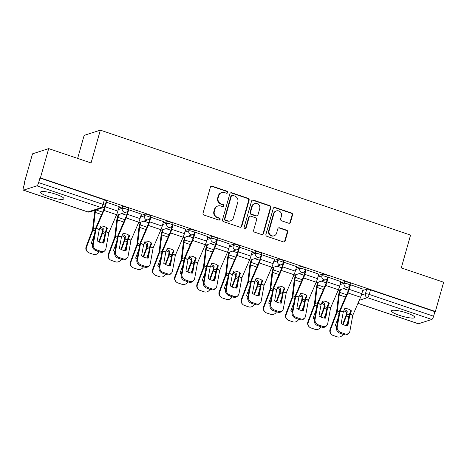 <?xml version="1.0" encoding="UTF-8"?>
<svg xmlns="http://www.w3.org/2000/svg" width="467" height="467" viewBox="0 0 467 467"><rect width="100%" height="100%" fill="white"/><g stroke="black" fill="none" stroke-linecap="round" stroke-linejoin="round"><path stroke-width="0.7" d="M227.721 192.538A1.068 1.01 72.1 0 0 227.032 191.201L212.205 186.181A1.524 1.448 72.1 0 0 210.401 187.156L203.046 213.139A1.524 1.448 72.1 0 0 204.032 215.053L218.86 220.068A1.068 1.01 72.1 0 0 220.126 219.391A1.068 1.01 72.1 0 0 219.432 218.048L217.517 217.4A4.886 4.629 72.1 0 1 214.353 211.271L214.966 209.105A4.886 4.629 72.1 0 1 220.739 205.994L222.66 206.648A1.068 1.01 72.1 0 0 223.921 205.965A1.068 1.01 72.1 0 0 223.232 204.622L221.311 203.974A4.886 4.629 72.1 0 1 218.153 197.845L218.766 195.679A4.886 4.629 72.1 0 1 224.539 192.573L226.46 193.221A1.068 1.01 72.1 0 0 227.721 192.538M226.828 193.274A1.068 1.01 72.1 0 0 226.559 191.353L211.732 186.333A1.524 1.448 72.1 0 0 211.096 186.275M219.227 220.12A1.068 1.01 72.1 0 0 218.959 218.2L217.044 217.552L217.517 217.4M223.028 206.694A1.068 1.01 72.1 0 0 222.759 204.78L220.838 204.126L221.311 203.974M55.912 194.26A12.124 2.224 -164.2 0 0 40.559 192.147A12.124 2.224 -164.2 0 0 48.55 196.636A12.124 2.224 -164.2 0 0 63.897 198.749A12.124 2.224 -164.2 0 0 55.912 194.26M406.798 312.966A12.124 2.224 -164.2 0 0 391.445 310.853A12.124 2.224 -164.2 0 0 399.431 315.342A12.124 2.224 -164.2 0 0 414.784 317.455A12.124 2.224 -164.2 0 0 406.798 312.966M288.659 223.203A1.524 1.448 72.1 0 0 290.462 222.228L292.529 214.937A1.524 1.448 72.1 0 0 291.536 213.022L275.075 207.453A1.524 1.448 72.1 0 0 273.265 208.422L265.916 234.405A1.524 1.448 72.1 0 0 266.902 236.325L283.37 241.894A1.524 1.448 72.1 0 0 285.174 240.919L287.666 232.117A1.524 1.448 72.1 0 0 286.68 230.202L279.628 227.814A1.524 1.448 72.1 0 0 277.824 228.789L276.592 233.156A4.08 3.87 72.1 0 1 270.165 234.738A4.08 3.87 72.1 0 1 269.126 230.628L273.966 213.524A4.08 3.87 72.1 0 1 280.387 211.942A4.08 3.87 72.1 0 1 281.432 216.052L280.626 218.9A1.524 1.448 72.1 0 0 281.613 220.815L288.659 223.203M36.87 185.843L23.513 190.145A3.111 0.811 -71.3 0 1 23.35 190.151A3.111 0.811 -71.3 0 1 23.403 187.512L24.693 182.953L24.22 183.105L32.503 153.836L48.691 148.617L91.059 162.948L100.341 130.153L410.563 235.105L401.281 267.9L443.65 282.231L435.367 311.501L40.407 177.886L39.94 178.038L38.65 182.597L103.055 204.383A3.111 0.572 15.8 0 1 105.098 205.533L106.388 200.973A3.111 0.572 15.8 0 0 104.345 199.823L103.055 204.383A3.111 0.811 -71.3 0 1 101.275 207.628L36.87 185.843A3.111 0.811 -71.3 0 0 38.65 182.597M48.691 148.617L40.407 177.886M249.127 200.255A1.524 1.448 72.1 0 0 248.14 198.341L231.673 192.772A1.524 1.448 72.1 0 0 229.869 193.741L222.514 219.723A1.524 1.448 72.1 0 0 223.5 221.638L239.968 227.213A1.524 1.448 72.1 0 0 241.772 226.238L249.127 200.255L248.654 200.407A1.524 1.448 72.1 0 0 247.668 198.493L231.2 192.924A1.524 1.448 72.1 0 0 230.564 192.859M253.371 200.109L269.838 205.684A1.524 1.448 72.1 0 1 270.825 207.599L263.476 233.582A1.524 1.448 72.1 0 1 261.672 234.551L254.62 232.169A1.524 1.448 72.1 0 1 253.634 230.254L256.617 219.718A1.524 1.448 72.1 0 0 255.63 217.797L250.954 216.215A1.524 1.448 72.1 0 0 249.15 217.19L246.045 228.159A1.068 1.01 72.1 0 1 244.364 228.573A1.068 1.01 72.1 0 1 244.095 227.499L251.567 201.084A1.524 1.448 72.1 0 1 253.371 200.109L252.898 200.261L269.366 205.836L269.838 205.684M362.736 290.486L366.706 289.207L365.416 293.766A3.111 0.572 15.8 0 1 369.204 294.42L433.604 316.212A3.111 0.811 108.7 0 1 431.829 319.457L418.473 323.759A3.111 0.811 108.7 0 1 418.309 323.765L357.932 303.34M24.22 183.105L24.611 183.233M77.633 158.406L84.148 135.372L100.341 130.153M435.367 311.501L434.894 311.652L433.604 316.212M119.149 206.607L106.488 202.234L105.991 202.392M141.326 214.108L128.664 209.736L128.168 209.899M163.508 221.609L150.841 217.237L150.345 217.4M185.685 229.116L173.023 224.744L172.527 224.901M207.868 236.617L195.2 232.245L194.704 232.408M230.044 244.118L217.383 239.752L216.886 239.91M252.221 251.625L239.559 247.253L239.063 247.411M274.403 259.127L261.742 254.754L261.246 254.918M296.58 266.634L283.918 262.261L283.422 262.419M318.763 274.135L306.095 269.763L305.599 269.92M340.939 281.636L328.278 277.264L327.781 277.427M363.116 289.143L350.454 284.771L349.958 284.928M340.56 282.979L344.523 281.7L344.068 283.317A3.111 0.572 15.8 0 1 347.466 283.854A3.111 0.572 15.8 0 1 349.906 285.127L350.361 283.51A3.111 0.572 -164.2 0 0 347.921 282.231A3.111 0.572 -164.2 0 0 344.523 281.7M318.377 275.477L322.347 274.199L321.886 275.816A3.111 0.572 15.8 0 1 325.289 276.347A3.111 0.572 15.8 0 1 327.723 277.626L328.184 276.009A3.111 0.572 -164.2 0 0 325.744 274.73A3.111 0.572 -164.2 0 0 322.347 274.199M296.201 267.976L300.164 266.698L299.709 268.315A3.111 0.572 15.8 0 1 303.106 268.846A3.111 0.572 15.8 0 1 305.546 270.124L306.002 268.502A3.111 0.572 -164.2 0 0 303.568 267.229A3.111 0.572 -164.2 0 0 300.164 266.698M274.024 260.469L277.988 259.191L277.532 260.808A3.111 0.572 15.8 0 1 280.93 261.339A3.111 0.572 15.8 0 1 283.364 262.617L283.825 261A3.111 0.572 -164.2 0 0 281.385 259.722A3.111 0.572 -164.2 0 0 277.988 259.191M251.841 252.968L255.811 251.69L255.35 253.307A3.111 0.572 15.8 0 1 258.747 253.838A3.111 0.572 15.8 0 1 261.187 255.116L261.643 253.499A3.111 0.572 -164.2 0 0 259.208 252.221A3.111 0.572 -164.2 0 0 255.811 251.69M229.665 245.467L233.628 244.188L233.173 245.805A3.111 0.572 15.8 0 1 236.571 246.337A3.111 0.572 15.8 0 1 239.005 247.615L239.466 245.992A3.111 0.572 -164.2 0 0 237.026 244.72A3.111 0.572 -164.2 0 0 233.628 244.188M207.482 237.96L211.452 236.681L210.991 238.298A3.111 0.572 15.8 0 1 214.394 238.83A3.111 0.572 15.8 0 1 216.828 240.108L217.283 238.491A3.111 0.572 -164.2 0 0 214.849 237.213A3.111 0.572 -164.2 0 0 211.452 236.681M185.306 230.459L189.269 229.18L188.814 230.797A3.111 0.572 15.8 0 1 192.211 231.328A3.111 0.572 15.8 0 1 194.651 232.607L195.107 230.99A3.111 0.572 -164.2 0 0 192.673 229.711A3.111 0.572 -164.2 0 0 189.269 229.18M163.129 222.957L167.093 221.679L166.637 223.296A3.111 0.572 15.8 0 1 170.035 223.827A3.111 0.572 15.8 0 1 172.469 225.1L172.93 223.483A3.111 0.572 -164.2 0 0 170.49 222.21A3.111 0.572 -164.2 0 0 167.093 221.679M140.946 215.45L144.916 214.172L144.455 215.789A3.111 0.572 15.8 0 1 147.852 216.32A3.111 0.572 15.8 0 1 150.292 217.599L150.748 215.982A3.111 0.572 -164.2 0 0 148.313 214.703A3.111 0.572 -164.2 0 0 144.916 214.172M118.77 207.949L122.733 206.671L122.278 208.288A3.111 0.572 15.8 0 1 125.676 208.819A3.111 0.572 15.8 0 1 128.11 210.097L128.571 208.48A3.111 0.572 -164.2 0 0 126.131 207.202A3.111 0.572 -164.2 0 0 122.733 206.671M104.386 207.757L103.511 207.465M434.894 311.652L370.494 289.861A3.111 0.572 -164.2 0 0 366.706 289.207M39.94 178.038L104.345 199.823M126.563 215.264L121.706 213.617M148.745 222.765L143.883 221.119M170.922 230.266L166.059 228.626M193.099 237.773L188.242 236.127M215.281 245.274L210.419 243.628M237.458 252.781L232.601 251.135M259.64 260.282L254.778 258.636M281.817 267.784L276.96 266.143M303.999 275.291L299.137 273.644M326.176 282.792L321.314 281.146M348.353 290.293L343.496 288.653M221.732 192.544L221.265 192.696A4.886 4.629 72.1 0 0 218.293 195.831L218.766 195.679M220.838 204.126A4.886 4.629 72.1 0 1 217.68 197.996L218.293 195.831M217.937 205.97L217.464 206.122A4.886 4.629 72.1 0 0 214.499 209.257L214.966 209.105M217.044 217.552A4.886 4.629 72.1 0 1 213.886 211.423L214.499 209.257M240.604 227.277A1.524 1.448 72.1 0 0 241.299 226.39L248.654 200.407M232.636 195.311A1.068 1.01 72.1 0 0 231.369 195.988L224.919 218.795A1.068 1.01 72.1 0 0 225.608 220.138L227.633 220.821A4.886 4.629 72.1 0 0 233.407 217.715L237.814 202.123A4.886 4.629 72.1 0 0 234.656 195.994L232.636 195.311M232.023 195.305L231.55 195.457A1.068 1.01 72.1 0 0 230.896 196.14L231.369 195.988M230.435 220.85L229.962 221.002A4.886 4.629 72.1 0 1 227.16 220.973L225.135 220.29A1.068 1.01 72.1 0 1 224.446 218.947L230.896 196.14M262.302 234.615A1.524 1.448 72.1 0 0 263.003 233.733L270.352 207.751A1.524 1.448 72.1 0 0 269.366 205.836M250.078 216.209L249.606 216.361A1.524 1.448 72.1 0 0 248.678 217.342L245.572 228.31L246.045 228.159M245.152 228.888A1.068 1.01 72.1 0 0 245.572 228.31M259.71 208.778A4.08 3.87 72.1 0 0 254.725 203.63A4.08 3.87 72.1 0 0 252.244 206.256L250.54 212.281A1.524 1.448 72.1 0 0 251.526 214.195L256.202 215.777A1.524 1.448 72.1 0 0 258.006 214.808L259.71 208.778M254.725 203.63L254.252 203.781A4.08 3.87 72.1 0 0 251.771 206.408L252.244 206.256M257.078 215.789L256.605 215.941A1.524 1.448 72.1 0 1 255.729 215.929L251.053 214.347A1.524 1.448 72.1 0 1 250.067 212.432L251.771 206.408M252.898 200.261A1.524 1.448 72.1 0 0 252.268 200.197M276.446 210.903L275.974 211.055A4.08 3.87 72.1 0 0 273.493 213.676L273.966 213.524M274.111 235.777L273.639 235.928A4.08 3.87 72.1 0 1 268.653 230.78L273.493 213.676M284.006 241.959A1.524 1.448 72.1 0 0 284.701 241.077L287.193 232.268A1.524 1.448 72.1 0 0 286.207 230.354L279.161 227.972A1.524 1.448 72.1 0 0 278.525 227.908M289.295 223.261A1.524 1.448 72.1 0 0 289.989 222.38L292.056 215.089A1.524 1.448 72.1 0 0 291.069 213.174L274.602 207.605A1.524 1.448 72.1 0 0 273.966 207.541M95.128 210.203A7.776 2.031 -71.3 0 0 94.462 213.477L92.571 229.618L86.126 246.722L86.535 247.142A4.664 4.466 135.6 0 0 89.168 252.916L93.289 254.311A4.664 4.466 135.6 0 0 99.062 251.731M95.741 210.004A5.75 1.5 -71.3 0 0 95.256 212.392L93.4 228.398A2.335 0.607 108.7 0 1 93.184 229.42A2.335 0.607 108.7 0 1 92.951 230.132L86.535 247.142M99.821 228.264A9.638 7.198 -143.6 0 1 102.471 229.729L102.098 232.84L98.718 241.807M99.197 242.058L102.477 233.354A2.335 0.607 -71.3 0 0 102.711 232.642A2.335 0.607 -71.3 0 0 102.921 231.62L103.271 228.643L102.471 229.729M92.694 244.148A9.638 9.223 135.6 0 1 91.263 243.109L94.387 234.825M100.335 227.073A9.638 7.198 -143.6 0 1 103.271 228.643M106.634 227.662L106.447 229.256M104.199 238.141L102.361 243.015M87.469 251.847L87.06 251.433A4.664 4.466 -44.4 0 1 86.126 246.722M91.287 243.05A9.638 9.223 135.6 0 0 92.723 243.972M105.951 231.871L107.463 228.31A9.638 8.879 158.9 0 0 104.392 226.548A9.638 8.879 158.9 0 0 100.779 226.046L99.267 229.612L97.229 240.82A9.638 8.102 -136.5 0 0 103.907 243.085L105.951 231.871L108.793 232.835L105.904 248.707A4.664 3.923 43.5 0 1 105.022 250.475A4.664 3.923 43.5 0 1 100.901 251.304L96.78 249.909L96.027 250.703L100.148 252.098L100.901 251.304M119.173 206.525L117.871 211.113A7.776 2.031 108.7 0 1 116.598 214.697L108.793 232.835M103.3 243.091L105.198 232.665A2.335 0.607 108.7 0 1 105.355 231.976A2.335 0.607 108.7 0 1 105.74 230.902L107.019 227.943M106.517 202.246L105.221 206.828A7.776 2.031 108.7 0 1 103.948 210.419L96.161 228.462L93.248 244.428A4.664 3.923 43.5 0 0 96.78 249.909M104.859 206.14L104.608 207.027A5.75 1.5 108.7 0 1 103.662 209.683L95.928 227.587A2.335 0.607 -71.3 0 0 95.548 228.661A2.335 0.607 -71.3 0 0 95.385 229.35L92.495 245.222L93.248 244.428M96.027 250.703A4.664 3.923 -136.5 0 1 92.495 245.222M105.022 250.475L104.269 251.269A4.664 3.923 -136.5 0 1 100.148 252.098M118.139 214.767L117.345 217.575A7.776 2.031 -71.3 0 0 116.639 220.979L114.754 237.119L108.303 254.229L108.712 254.643A4.664 4.466 135.6 0 0 111.344 260.417L115.472 261.812A4.664 4.466 135.6 0 0 121.239 259.232M118.752 214.569L117.958 217.377A5.75 1.5 -71.3 0 0 117.439 219.893L115.577 235.905A2.335 0.607 108.7 0 1 115.367 236.927A2.335 0.607 108.7 0 1 115.133 237.633L108.712 254.643M121.998 235.765A9.638 7.198 -143.6 0 1 124.654 237.23L124.28 240.347L120.9 249.314M121.373 249.559L124.654 240.861A2.335 0.607 -71.3 0 0 124.893 240.149A2.335 0.607 -71.3 0 0 125.103 239.127L125.448 236.15L124.654 237.23M114.87 251.649A9.638 9.223 135.6 0 1 113.44 250.61L116.569 242.326M122.517 234.574A9.638 7.198 -143.6 0 1 125.448 236.15M128.816 235.17L128.629 236.763M126.376 245.648L124.537 250.522M109.646 259.354L109.237 258.934A4.664 4.466 -44.4 0 1 108.303 254.229M113.463 250.551A9.638 9.223 135.6 0 0 114.905 251.474M140.322 222.269L139.522 225.076A7.776 2.031 -71.3 0 0 138.822 228.48L136.93 244.626L130.486 261.73L130.894 262.15A4.664 4.466 135.6 0 0 133.527 267.918L137.648 269.313A4.664 4.466 135.6 0 0 143.422 266.733M140.935 222.07L140.135 224.878A5.75 1.5 -71.3 0 0 139.615 227.4L137.759 243.406A2.335 0.607 108.7 0 1 137.543 244.428A2.335 0.607 108.7 0 1 137.31 245.14L130.894 262.15M144.18 243.272A9.638 7.198 -143.6 0 1 146.831 244.731L146.457 247.849L143.077 256.815M143.556 257.06L146.836 248.362A2.335 0.607 -71.3 0 0 147.07 247.65A2.335 0.607 -71.3 0 0 147.28 246.629L147.63 243.651L146.831 244.731M137.053 259.156A9.638 9.223 135.6 0 1 135.623 258.111L138.746 249.827M144.694 242.075A9.638 7.198 -143.6 0 1 147.63 243.651M150.993 242.671L150.806 244.264M148.559 253.149L146.72 258.023M131.828 266.855L131.42 266.435A4.664 4.466 -44.4 0 1 130.486 261.73M135.646 258.058A9.638 9.223 135.6 0 0 137.082 258.981M128.127 239.378L129.639 235.812A9.638 8.879 158.9 0 0 126.569 234.049A9.638 8.879 158.9 0 0 122.955 233.553L121.443 237.113L119.406 248.327A9.638 8.102 -136.5 0 0 126.09 250.586L128.127 239.378L130.97 240.336L128.081 256.208A4.664 3.923 43.5 0 1 127.199 257.977A4.664 3.923 43.5 0 1 123.084 258.806L118.962 257.41L118.209 258.204L122.331 259.599L123.084 258.806M141.349 214.026L140.053 218.614A7.776 2.031 108.7 0 1 138.781 222.199L130.97 240.336M125.477 250.592L127.374 240.172A2.335 0.607 108.7 0 1 127.538 239.483A2.335 0.607 108.7 0 1 127.917 238.409L129.196 235.444M128.699 209.747L127.398 214.335A7.776 2.031 108.7 0 1 126.125 217.92L118.338 235.963L115.431 251.929A4.664 3.923 43.5 0 0 118.962 257.41M127.87 210.705L126.785 214.534A5.75 1.5 108.7 0 1 125.845 217.184L118.11 235.088A2.335 0.607 -71.3 0 0 117.725 236.162A2.335 0.607 -71.3 0 0 117.561 236.851L114.678 252.723L115.431 251.929M118.209 258.204A4.664 3.923 -136.5 0 1 114.678 252.723M127.199 257.977L126.446 258.771A4.664 3.923 -136.5 0 1 122.331 259.599M150.304 246.88L151.816 243.313A9.638 8.879 158.9 0 0 148.751 241.55A9.638 8.879 158.9 0 0 145.138 241.054L143.643 244.527L141.583 255.828A9.638 8.102 -136.5 0 0 148.267 258.088L150.304 246.88L153.153 247.843L150.263 263.715A4.664 3.923 43.5 0 1 149.382 265.484A4.664 3.923 43.5 0 1 145.26 266.313L141.139 264.917L140.386 265.711L144.507 267.106L145.26 266.313M163.532 221.533L162.23 226.116A7.776 2.031 108.7 0 1 160.957 229.706L153.153 247.843M147.66 258.093L149.551 247.673A2.335 0.607 108.7 0 1 149.714 246.985A2.335 0.607 108.7 0 1 150.094 245.911L151.378 242.951M150.876 217.248L149.58 221.837A7.776 2.031 108.7 0 1 148.308 225.421L140.52 243.47L137.607 259.43A4.664 3.923 43.5 0 0 141.139 264.917M150.047 218.206L148.961 222.035A5.75 1.5 108.7 0 1 148.021 224.691L140.287 242.589A2.335 0.607 -71.3 0 0 139.907 243.669A2.335 0.607 -71.3 0 0 139.744 244.352L136.854 260.224L137.607 259.43M140.386 265.711A4.664 3.923 -136.5 0 1 136.854 260.224M149.382 265.484L148.629 266.278A4.664 3.923 -136.5 0 1 144.507 267.106M162.498 229.776L161.705 232.584A7.776 2.031 -71.3 0 0 160.998 235.987L159.113 252.127L152.662 269.231L153.071 269.652A4.664 4.466 135.6 0 0 155.704 275.425L159.831 276.82A4.664 4.466 135.6 0 0 165.598 274.24M163.111 229.577L162.318 232.385A5.75 1.5 -71.3 0 0 161.792 234.901L159.936 250.907A2.335 0.607 108.7 0 1 159.726 251.929A2.335 0.607 108.7 0 1 159.492 252.641L153.071 269.652M166.357 250.773A9.638 7.198 -143.6 0 1 169.007 252.238L168.605 255.449L165.26 264.316M165.732 264.567L169.013 255.863A2.335 0.607 -71.3 0 0 169.252 255.151A2.335 0.607 -71.3 0 0 169.463 254.136L169.807 251.153L169.007 252.238M159.229 266.657A9.638 9.223 135.6 0 1 157.799 265.618L160.928 257.335M166.871 249.582A9.638 7.198 -143.6 0 1 169.807 251.153M173.169 250.172L172.988 251.766M170.735 260.65L168.896 265.53M154.005 274.357L153.596 273.942A4.664 4.466 -44.4 0 1 152.662 269.231M157.823 265.56A9.638 9.223 135.6 0 0 159.265 266.482M184.675 237.277L183.881 240.085A7.776 2.031 -71.3 0 0 183.175 243.488L181.289 259.634L174.839 276.738L175.253 277.153A4.664 4.466 135.6 0 0 177.886 282.926L182.007 284.321A4.664 4.466 135.6 0 0 187.775 281.741M185.288 237.078L184.494 239.886A5.75 1.5 -71.3 0 0 183.975 242.408L182.112 258.414A2.335 0.607 108.7 0 1 181.902 259.436A2.335 0.607 108.7 0 1 181.669 260.148L175.253 277.153M188.54 258.274A9.638 7.198 -143.6 0 1 191.19 259.74L190.816 262.857L187.436 271.823M187.909 272.068L191.196 263.37A2.335 0.607 -71.3 0 0 191.429 262.658A2.335 0.607 -71.3 0 0 191.639 261.637L191.984 258.66L191.19 259.74M181.406 274.158A9.638 9.223 135.6 0 1 179.982 273.119L183.105 264.836M189.053 257.083A9.638 7.198 -143.6 0 1 191.984 258.66M195.352 257.679L195.165 259.273M192.918 268.157L191.079 273.032M176.187 281.864L175.773 281.443A4.664 4.466 -44.4 0 1 174.839 276.738M179.999 273.061A9.638 9.223 135.6 0 0 181.441 273.983M206.858 244.778L206.064 247.586A7.776 2.031 -71.3 0 0 205.357 250.989L203.466 267.136L197.021 284.24L197.43 284.66A4.664 4.466 135.6 0 0 200.063 290.427L204.184 291.822A4.664 4.466 135.6 0 0 209.957 289.242M207.471 244.58L206.677 247.393A5.75 1.5 -71.3 0 0 206.151 249.909L204.295 265.916A2.335 0.607 108.7 0 1 204.085 266.937A2.335 0.607 108.7 0 1 203.845 267.649L197.43 284.66M210.716 265.781A9.638 7.198 -143.6 0 1 213.366 267.247L212.993 270.358L209.613 279.324M210.092 279.57L213.372 270.872A2.335 0.607 -71.3 0 0 213.606 270.159A2.335 0.607 -71.3 0 0 213.822 269.138L214.166 266.161L213.366 267.247M203.589 281.665A9.638 9.223 135.6 0 1 202.158 280.626L205.287 272.337M211.23 264.585A9.638 7.198 -143.6 0 1 214.166 266.161M217.529 265.18L217.348 266.774M215.094 275.658L213.256 280.533M198.364 289.365L197.955 288.945A4.664 4.466 -44.4 0 1 197.021 284.24M202.182 280.568A9.638 9.223 135.6 0 0 203.618 281.49M172.486 254.381L173.998 250.82A9.638 8.879 158.9 0 0 170.928 249.057A9.638 8.879 158.9 0 0 167.314 248.555L165.803 252.122L163.765 263.33A9.638 8.102 -136.5 0 0 170.449 265.595L172.486 254.381L175.329 255.344L172.44 271.216A4.664 3.923 43.5 0 1 171.558 272.985A4.664 3.923 43.5 0 1 167.443 273.814L163.316 272.419L162.563 273.213L166.69 274.608L167.443 273.814M185.708 229.034L184.412 233.623A7.776 2.031 108.7 0 1 183.14 237.207L175.329 255.344M169.836 265.6L171.733 255.175A2.335 0.607 108.7 0 1 171.891 254.492A2.335 0.607 108.7 0 1 172.276 253.412L173.555 250.452M173.053 224.755L171.757 229.344A7.776 2.031 108.7 0 1 170.484 232.928L162.697 250.972L159.79 266.937A4.664 3.923 43.5 0 0 163.316 272.419M172.224 225.713L171.144 229.536A5.75 1.5 108.7 0 1 170.204 232.192L162.463 250.096A2.335 0.607 -71.3 0 0 162.084 251.17A2.335 0.607 -71.3 0 0 161.921 251.859L159.037 267.731L159.79 266.937M162.563 273.213A4.664 3.923 -136.5 0 1 159.037 267.731M171.558 272.985L170.805 273.779A4.664 3.923 -136.5 0 1 166.69 274.608M194.663 261.888L196.175 258.321A9.638 8.879 158.9 0 0 193.11 256.558A9.638 8.879 158.9 0 0 189.497 256.062L188.003 259.535L185.942 270.837A9.638 8.102 -136.5 0 0 192.626 273.096L194.663 261.888L197.506 262.845L194.622 278.717A4.664 3.923 43.5 0 1 193.741 280.486A4.664 3.923 43.5 0 1 189.62 281.315L185.498 279.92L184.745 280.714L188.866 282.109L189.62 281.315M207.885 236.535L206.589 241.124A7.776 2.031 108.7 0 1 205.317 244.708L197.506 262.845M192.013 273.102L193.91 262.682A2.335 0.607 108.7 0 1 194.074 261.993A2.335 0.607 108.7 0 1 194.453 260.919L195.731 257.953M195.235 232.257L193.933 236.845A7.776 2.031 108.7 0 1 192.661 240.429L184.879 258.473L181.967 274.438A4.664 3.923 43.5 0 0 185.498 279.92M194.406 233.214L193.32 237.043A5.75 1.5 108.7 0 1 192.381 239.694L184.646 257.597A2.335 0.607 -71.3 0 0 184.261 258.671A2.335 0.607 -71.3 0 0 184.103 259.36L181.214 275.232L181.967 274.438M184.745 280.714A4.664 3.923 -136.5 0 1 181.214 275.232M193.741 280.486L192.988 281.28A4.664 3.923 -136.5 0 1 188.866 282.109M216.846 269.389L218.358 265.822A9.638 8.879 158.9 0 0 215.287 264.059A9.638 8.879 158.9 0 0 211.674 263.563L210.162 267.13L208.124 278.338A9.638 8.102 -136.5 0 0 214.802 280.597L216.846 269.389L219.688 270.352L216.799 286.224A4.664 3.923 43.5 0 1 215.917 287.993A4.664 3.923 43.5 0 1 211.802 288.822L207.675 287.427L206.922 288.221L211.049 289.616L211.802 288.822M230.068 244.043L228.766 248.631A7.776 2.031 108.7 0 1 227.499 252.215L219.688 270.352M214.195 280.603L216.093 270.183A2.335 0.607 108.7 0 1 216.25 269.494A2.335 0.607 108.7 0 1 216.635 268.42L217.914 265.46M217.412 239.758L216.116 244.346A7.776 2.031 108.7 0 1 214.843 247.93L207.056 265.98L204.149 281.94A4.664 3.923 43.5 0 0 207.675 287.427M216.583 240.715L215.503 244.545A5.75 1.5 108.7 0 1 214.557 247.201L206.823 265.098A2.335 0.607 -71.3 0 0 206.443 266.178A2.335 0.607 -71.3 0 0 206.28 266.867L203.39 282.733L204.149 281.94M206.922 288.221A4.664 3.923 -136.5 0 1 203.39 282.733M215.917 287.993L215.164 288.787A4.664 3.923 -136.5 0 1 211.049 289.616M229.034 252.285L228.24 255.093A7.776 2.031 -71.3 0 0 227.534 258.496L225.649 274.637L219.198 291.741L219.613 292.161A4.664 4.466 135.6 0 0 222.239 297.934L226.367 299.329A4.664 4.466 135.6 0 0 232.134 296.749M229.647 252.087L228.853 254.894A5.75 1.5 -71.3 0 0 228.334 257.41L226.472 273.423A2.335 0.607 108.7 0 1 226.262 274.438A2.335 0.607 108.7 0 1 226.028 275.151L219.613 292.161M232.893 273.283A9.638 7.198 -143.6 0 1 235.549 274.748L235.175 277.859L231.795 286.826M232.268 287.077L235.555 278.373A2.335 0.607 -71.3 0 0 235.788 277.661A2.335 0.607 -71.3 0 0 235.998 276.645L236.343 273.662L235.549 274.748M225.765 289.166A9.638 9.223 135.6 0 1 224.341 288.127L227.464 279.844M233.412 272.092A9.638 7.198 -143.6 0 1 236.343 273.662M239.711 272.681L239.524 274.275M237.271 283.16L235.432 288.04M220.547 296.872L220.132 296.452A4.664 4.466 -44.4 0 1 219.198 291.741M224.358 288.069A9.638 9.223 135.6 0 0 225.8 288.991M239.022 276.89L240.534 273.329A9.638 8.879 158.9 0 0 237.47 271.566A9.638 8.879 158.9 0 0 233.85 271.064L232.338 274.631L230.301 285.839A9.638 8.102 -136.5 0 0 236.985 288.104L239.022 276.89L241.865 277.853L238.981 293.725A4.664 3.923 43.5 0 1 238.094 295.494A4.664 3.923 43.5 0 1 233.979 296.323L229.857 294.928L229.104 295.722L233.226 297.117L233.979 296.323M252.244 251.544L250.948 256.132A7.776 2.031 108.7 0 1 249.676 259.716L241.865 277.853M236.372 288.11L238.269 277.684A2.335 0.607 108.7 0 1 238.433 277.001A2.335 0.607 108.7 0 1 238.812 275.921L240.091 272.962M239.594 247.265L238.293 251.853A7.776 2.031 108.7 0 1 237.02 255.437L229.233 273.481L226.326 289.447A4.664 3.923 43.5 0 0 229.857 294.928M238.765 248.222L237.68 252.046A5.75 1.5 108.7 0 1 236.74 254.702L229.005 272.605A2.335 0.607 -71.3 0 0 228.62 273.68A2.335 0.607 -71.3 0 0 228.462 274.368L225.573 290.24L226.326 289.447M229.104 295.722A4.664 3.923 -136.5 0 1 225.573 290.24M238.094 295.494L237.341 296.288A4.664 3.923 -136.5 0 1 233.226 297.117M251.217 259.786L250.417 262.594A7.776 2.031 -71.3 0 0 249.717 265.997L247.825 282.144L241.381 299.248L241.789 299.662A4.664 4.466 135.6 0 0 244.422 305.436L248.543 306.831A4.664 4.466 135.6 0 0 254.317 304.251M251.83 259.588L251.036 262.396A5.75 1.5 -71.3 0 0 250.51 264.917L248.654 280.924A2.335 0.607 108.7 0 1 248.438 281.945A2.335 0.607 108.7 0 1 248.205 282.658L241.789 299.662M255.075 280.784A9.638 7.198 -143.6 0 1 257.726 282.249L257.352 285.366L253.972 294.333M254.451 294.578L257.731 285.88A2.335 0.607 -71.3 0 0 257.965 285.168A2.335 0.607 -71.3 0 0 258.175 284.146L258.525 281.169L257.726 282.249M247.948 296.673A9.638 9.223 135.6 0 1 246.518 295.629L249.641 287.345M255.589 279.593A9.638 7.198 -143.6 0 1 258.525 281.169M261.888 280.188L261.701 281.782M259.454 290.667L257.615 295.541M242.723 304.373L242.315 303.953A4.664 4.466 -44.4 0 1 241.381 299.248M246.541 295.576A9.638 9.223 135.6 0 0 247.977 296.492M261.205 284.397L262.717 280.83A9.638 8.879 158.9 0 0 259.646 279.068A9.638 8.879 158.9 0 0 256.033 278.571L254.521 282.138L252.484 293.346A9.638 8.102 -136.5 0 0 259.162 295.605L261.205 284.397L264.048 285.36L261.158 301.233A4.664 3.923 43.5 0 1 260.277 302.995A4.664 3.923 43.5 0 1 256.155 303.824L252.034 302.429L251.281 303.223L255.402 304.618L256.155 303.824M274.427 259.045L273.125 263.633A7.776 2.031 108.7 0 1 271.852 267.217L264.048 285.36M258.555 295.611L260.452 285.191A2.335 0.607 108.7 0 1 260.609 284.502A2.335 0.607 108.7 0 1 260.995 283.428L262.273 280.469M261.771 254.766L260.475 259.354A7.776 2.031 108.7 0 1 259.203 262.939L251.415 280.988L248.502 296.948A4.664 3.923 43.5 0 0 252.034 302.429M260.942 255.723L259.862 259.553A5.75 1.5 108.7 0 1 258.916 262.203L251.182 280.107A2.335 0.607 -71.3 0 0 250.802 281.181A2.335 0.607 -71.3 0 0 250.639 281.87L247.749 297.742L248.502 296.948M251.281 303.223A4.664 3.923 -136.5 0 1 247.749 297.742M260.277 302.995L259.524 303.789A4.664 3.923 -136.5 0 1 255.402 304.618M273.393 267.287L272.6 270.101A7.776 2.031 -71.3 0 0 271.893 273.499L270.008 289.645L263.557 306.749L263.966 307.169A4.664 4.466 135.6 0 0 266.599 312.943L270.726 314.332A4.664 4.466 135.6 0 0 276.493 311.758M274.006 267.089L273.213 269.903A5.75 1.5 -71.3 0 0 272.693 272.419L270.831 288.425A2.335 0.607 108.7 0 1 270.621 289.447A2.335 0.607 108.7 0 1 270.387 290.159L263.966 307.169M277.252 288.291A9.638 7.198 -143.6 0 1 279.908 289.756L279.529 292.867L276.155 301.834M276.627 302.085L279.908 293.381A2.335 0.607 -71.3 0 0 280.147 292.669A2.335 0.607 -71.3 0 0 280.358 291.647L280.702 288.67L279.908 289.756M270.124 304.175A9.638 9.223 135.6 0 1 268.694 303.136L271.823 294.846M277.766 287.1A9.638 7.198 -143.6 0 1 280.702 288.67M284.07 287.69L283.883 289.283M281.63 298.168L279.791 303.042M264.9 311.874L264.491 311.454A4.664 4.466 -44.4 0 1 263.557 306.749M268.718 303.077A9.638 9.223 135.6 0 0 270.159 303.999M283.381 291.898L284.893 288.332A9.638 8.879 158.9 0 0 281.823 286.569A9.638 8.879 158.9 0 0 278.209 286.073L276.697 289.639L274.66 300.847A9.638 8.102 -136.5 0 0 281.344 303.106L283.381 291.898L286.224 292.862L283.335 308.734A4.664 3.923 43.5 0 1 282.453 310.502A4.664 3.923 43.5 0 1 278.338 311.331L274.217 309.936L273.458 310.73L277.585 312.125L278.338 311.331M296.603 266.552L295.307 271.14A7.776 2.031 108.7 0 1 294.035 274.724L286.224 292.862M280.731 303.118L282.628 292.692A2.335 0.607 108.7 0 1 282.792 292.003A2.335 0.607 108.7 0 1 283.171 290.929L284.45 287.97M283.948 262.267L282.652 266.855A7.776 2.031 108.7 0 1 281.379 270.44L273.592 288.489L270.685 304.455A4.664 3.923 43.5 0 0 274.217 309.936M283.125 263.225L282.039 267.054A5.75 1.5 108.7 0 1 281.099 269.71L273.358 287.614A2.335 0.607 -71.3 0 0 272.979 288.688A2.335 0.607 -71.3 0 0 272.816 289.377L269.932 305.249L270.685 304.455M273.458 310.73A4.664 3.923 -136.5 0 1 269.932 305.249M282.453 310.502L281.7 311.296A4.664 3.923 -136.5 0 1 277.585 312.125M295.57 274.794L294.776 277.602A7.776 2.031 -71.3 0 0 294.07 281.006L292.184 297.146L285.74 314.25L286.148 314.67A4.664 4.466 135.6 0 0 288.781 320.444L292.902 321.839A4.664 4.466 135.6 0 0 298.676 319.259M296.189 274.596L295.389 277.404A5.75 1.5 -71.3 0 0 294.87 279.92L293.007 295.932A2.335 0.607 108.7 0 1 292.797 296.948A2.335 0.607 108.7 0 1 292.564 297.66L286.148 314.67M299.435 295.792A9.638 7.198 -143.6 0 1 302.085 297.257L301.682 300.468L298.331 309.341M298.81 309.586L302.091 300.882A2.335 0.607 -71.3 0 0 302.324 300.176A2.335 0.607 -71.3 0 0 302.534 299.154L302.885 296.177L302.085 297.257M292.307 311.676A9.638 9.223 135.6 0 1 290.877 310.637L294 302.353M299.948 294.601A9.638 7.198 -143.6 0 1 302.885 296.177M306.247 295.191L306.06 296.79M303.813 305.669L301.974 310.549M287.082 319.381L286.674 318.961A4.664 4.466 -44.4 0 1 285.74 314.25M290.9 310.578A9.638 9.223 135.6 0 0 292.336 311.501M305.558 299.4L307.07 295.839A9.638 8.879 158.9 0 0 304.005 294.076A9.638 8.879 158.9 0 0 300.392 293.574L298.898 297.053L296.837 308.348A9.638 8.102 -136.5 0 0 303.521 310.613L305.558 299.4L308.407 300.363L305.517 316.235A4.664 3.923 43.5 0 1 304.636 318.004A4.664 3.923 43.5 0 1 300.514 318.833L296.393 317.437L295.64 318.231L299.761 319.626L300.514 318.833M318.78 274.053L317.484 278.641A7.776 2.031 108.7 0 1 316.212 282.226L308.407 300.363M302.914 310.619L304.805 300.193A2.335 0.607 108.7 0 1 304.969 299.51A2.335 0.607 108.7 0 1 305.348 298.431L306.632 295.471M306.13 269.774L304.834 274.363A7.776 2.031 108.7 0 1 303.562 277.947L295.774 295.99L292.862 311.956A4.664 3.923 43.5 0 0 296.393 317.437M305.301 270.732L304.215 274.561A5.75 1.5 108.7 0 1 303.276 277.211L295.541 295.115A2.335 0.607 -71.3 0 0 295.156 296.189A2.335 0.607 -71.3 0 0 294.998 296.878L292.108 312.75L292.862 311.956M295.64 318.231A4.664 3.923 -136.5 0 1 292.108 312.75M304.636 318.004L303.883 318.798A4.664 3.923 -136.5 0 1 299.761 319.626M317.753 282.296L316.959 285.103A7.776 2.031 -71.3 0 0 316.252 288.507L314.367 304.653L307.916 321.757L308.325 322.177A4.664 4.466 135.6 0 0 310.958 327.945L315.079 329.34A4.664 4.466 135.6 0 0 320.852 326.76M318.366 282.097L317.572 284.905A5.75 1.5 -71.3 0 0 317.046 287.427L315.19 303.433A2.335 0.607 108.7 0 1 314.98 304.455A2.335 0.607 108.7 0 1 314.74 305.167L308.325 322.177M321.611 303.293A9.638 7.198 -143.6 0 1 324.261 304.758L323.888 307.876L320.514 316.842M320.987 317.087L324.267 308.389A2.335 0.607 -71.3 0 0 324.501 307.677A2.335 0.607 -71.3 0 0 324.717 306.656L325.061 303.678L324.261 304.758M314.484 319.183A9.638 9.223 135.6 0 1 313.053 318.138L316.182 309.854M322.125 302.102A9.638 7.198 -143.6 0 1 325.061 303.678M328.424 302.698L328.243 304.291M325.989 313.176L324.151 318.05M309.259 326.882L308.85 326.462A4.664 4.466 -44.4 0 1 307.916 321.757M313.077 318.085A9.638 9.223 135.6 0 0 314.513 319.002M327.741 306.907L329.253 303.34A9.638 8.879 158.9 0 0 326.182 301.577A9.638 8.879 158.9 0 0 322.569 301.081L321.057 304.647L319.019 315.855A9.638 8.102 -136.5 0 0 325.697 318.115L327.741 306.907L330.583 307.87L327.694 323.742A4.664 3.923 43.5 0 1 326.812 325.505A4.664 3.923 43.5 0 1 322.697 326.334L318.57 324.939L317.817 325.733L321.944 327.128L322.697 326.334M340.963 281.554L339.667 286.143A7.776 2.031 108.7 0 1 338.394 289.733L330.583 307.87M325.09 318.12L326.988 307.7A2.335 0.607 108.7 0 1 327.145 307.012A2.335 0.607 108.7 0 1 327.53 305.938L328.809 302.978M328.307 277.275L327.011 281.864A7.776 2.031 108.7 0 1 325.738 285.448L317.951 303.497L315.044 319.457A4.664 3.923 43.5 0 0 318.57 324.939M327.478 278.233L326.398 282.062A5.75 1.5 108.7 0 1 325.458 284.712L317.718 302.616A2.335 0.607 -71.3 0 0 317.338 303.696A2.335 0.607 -71.3 0 0 317.175 304.379L314.291 320.251L315.044 319.457M317.817 325.733A4.664 3.923 -136.5 0 1 314.291 320.251M326.812 325.505L326.059 326.299A4.664 3.923 -136.5 0 1 321.944 327.128M339.929 289.797L339.135 292.611A7.776 2.031 -71.3 0 0 338.429 296.008L336.544 312.154L330.093 329.258L330.508 329.679A4.664 4.466 135.6 0 0 333.14 335.452L337.262 336.847A4.664 4.466 135.6 0 0 343.029 334.267M340.542 289.604L339.748 292.412A5.75 1.5 -71.3 0 0 339.229 294.928L337.367 310.934A2.335 0.607 108.7 0 1 337.156 311.956A2.335 0.607 108.7 0 1 336.923 312.668L330.508 329.679M343.788 310.8A9.638 7.198 -143.6 0 1 346.444 312.265L346.07 315.377L342.69 324.343M343.163 324.594L346.45 315.89A2.335 0.607 -71.3 0 0 346.683 315.178A2.335 0.607 -71.3 0 0 346.893 314.157L347.238 311.18L346.444 312.265M336.66 326.684A9.638 9.223 135.6 0 1 335.236 325.645L338.359 317.362M344.307 309.609A9.638 7.198 -143.6 0 1 347.238 311.18M350.606 310.199L350.419 311.793M348.172 320.677L346.327 325.552M331.442 334.384L331.027 333.969A4.664 4.466 -44.4 0 1 330.093 329.258M335.253 325.587A9.638 9.223 135.6 0 0 336.695 326.509M349.917 314.408L351.429 310.841A9.638 8.879 158.9 0 0 348.364 309.084A9.638 8.879 158.9 0 0 344.751 308.582L343.257 312.055L341.196 323.357A9.638 8.102 -136.5 0 0 347.88 325.616L349.917 314.408L352.76 315.371L349.876 331.243A4.664 3.923 43.5 0 1 348.995 333.012A4.664 3.923 43.5 0 1 344.874 333.841L340.752 332.446L339.999 333.24L344.121 334.635L344.874 333.841M363.139 289.061L361.843 293.65A7.776 2.031 108.7 0 1 360.571 297.234L352.76 315.371M347.267 325.627L349.164 315.202A2.335 0.607 108.7 0 1 349.328 314.513A2.335 0.607 108.7 0 1 349.707 313.439L350.986 310.479M350.489 284.782L349.188 289.365A7.776 2.031 108.7 0 1 347.915 292.955L340.128 310.999L337.221 326.964A4.664 3.923 43.5 0 0 340.752 332.446M349.66 285.734L348.575 289.563A5.75 1.5 108.7 0 1 347.635 292.219L339.9 310.123A2.335 0.607 -71.3 0 0 339.515 311.197A2.335 0.607 -71.3 0 0 339.357 311.886L336.468 327.758L337.221 326.964M339.999 333.24A4.664 3.923 -136.5 0 1 336.468 327.758M348.995 333.012L348.236 333.806A4.664 3.923 -136.5 0 1 344.121 334.635M226.559 191.353L227.032 191.201M218.959 218.2L219.432 218.048M222.759 204.78L223.232 204.622M361.405 295.056L365.416 293.766A3.111 2.948 -107.9 0 0 367.424 297.666L359.246 300.304M357.956 303.287L418.473 323.759M431.829 319.457L367.424 297.666A3.111 0.811 -71.3 0 0 369.204 294.42L370.494 289.861M23.513 190.145L87.919 211.936L101.275 207.628A3.111 2.948 72.1 0 0 103.061 207.646A3.111 3.111 0 0 0 105.098 205.533M340.099 284.601L344.068 283.317A3.111 2.948 -107.9 0 0 347.862 287.24A3.111 3.111 0 0 0 349.906 285.127M317.922 277.094L321.886 275.816A3.111 2.948 -107.9 0 0 325.686 279.739A3.111 3.111 0 0 0 327.723 277.626M295.745 269.593L299.709 268.315A3.111 2.948 -107.9 0 0 303.509 272.238A3.111 3.111 0 0 0 305.546 270.124M273.563 262.086L277.532 260.808A3.111 2.948 -107.9 0 0 281.327 264.731A3.111 3.111 0 0 0 283.364 262.617M251.386 254.585L255.35 253.307A3.111 2.948 -107.9 0 0 259.15 257.229A3.111 3.111 0 0 0 261.187 255.116M229.204 247.084L233.173 245.805A3.111 2.948 -107.9 0 0 236.967 249.722A3.111 3.111 0 0 0 239.005 247.615M207.027 239.577L210.991 238.298A3.111 2.948 -107.9 0 0 214.791 242.221A3.111 3.111 0 0 0 216.828 240.108M184.85 232.076L188.814 230.797A3.111 2.948 -107.9 0 0 192.614 234.72A3.111 3.111 0 0 0 194.651 232.607M162.668 224.574L166.637 223.296A3.111 2.948 -107.9 0 0 170.432 227.213A3.111 3.111 0 0 0 172.469 225.1M140.491 217.067L144.455 215.789A3.111 2.948 -107.9 0 0 148.255 219.712A3.111 3.111 0 0 0 150.292 217.599M118.309 209.566L122.278 208.288A3.111 2.948 -107.9 0 0 126.072 212.211A3.111 3.111 0 0 0 128.11 210.097M89.705 211.954A3.111 2.948 72.1 0 1 87.919 211.936A3.111 0.811 108.7 0 1 87.755 211.936A3.111 3.111 0 0 0 89.705 211.954L103.061 207.646M217.68 197.996L218.153 197.845M213.886 211.423L214.353 211.271M211.732 186.333L212.205 186.181M241.299 226.39L241.772 226.238M231.2 192.924L231.673 192.772M247.668 198.493L248.14 198.341M224.446 218.947L224.919 218.795M225.135 220.29L225.608 220.138M227.16 220.973L227.633 220.821M270.352 207.751L270.825 207.599M263.003 233.733L263.476 233.582M248.678 217.342L249.15 217.19M250.067 212.432L250.54 212.281M251.053 214.347L251.526 214.195M255.729 215.929L256.202 215.777M268.653 230.78L269.126 230.628M279.161 227.972L279.628 227.814M286.207 230.354L286.68 230.202M287.193 232.268L287.666 232.117M284.701 241.077L285.174 240.919M274.602 207.605L275.075 207.453M291.069 213.174L291.536 213.022M292.056 215.089L292.529 214.937M289.989 222.38L290.462 222.228M95.11 230.861L92.951 230.132M104.917 234.183L102.477 233.354M105.25 232.408L102.921 231.62M101.573 214.528L95.256 212.392M95.437 229.093L93.4 228.398M102.588 212.176L95.963 209.934M106.021 231.638L108.864 232.601M96.214 228.316L99.337 229.379M103.948 210.419L116.598 214.697M96.138 228.556L99.267 229.612M105.221 206.828L117.871 211.113M117.287 238.368L115.133 237.633M127.1 241.684L124.654 240.861M127.427 239.91L125.103 239.127M123.749 222.029L117.439 219.893M117.614 236.594L115.577 235.905M124.765 219.683L117.958 217.377M139.47 245.87L137.31 245.14M149.277 249.185L146.836 248.362M149.603 247.417L147.28 246.629M145.926 229.536L139.615 227.4M139.796 244.095L137.759 243.406M146.947 227.184L140.135 224.878M128.197 239.139L131.046 240.102M118.39 235.823L121.519 236.88M126.125 217.92L138.781 222.199M118.32 236.057L121.443 237.113M127.398 214.335L140.053 218.614M150.38 246.646L153.223 247.609M140.567 243.325L143.696 244.381M148.308 225.421L160.957 229.706M140.497 243.558L143.626 244.62M149.58 221.837L162.23 226.116M161.646 253.371L159.492 252.641M171.459 256.692L169.013 255.863M171.786 254.918L169.463 254.136M168.108 237.038L161.792 234.901M161.973 251.602L159.936 250.907M169.124 234.685L162.318 232.385M183.829 260.878L181.669 260.148M193.636 264.194L191.196 263.37M193.963 262.425L191.639 261.637M190.285 244.539L183.975 242.408M184.156 259.103L182.112 258.414M191.301 242.192L184.494 239.886M206.005 268.379L203.845 267.649M215.812 271.695L213.372 270.872M216.145 269.926L213.822 269.138M212.467 252.046L206.151 249.909M206.332 266.604L204.295 265.916M213.483 249.693L206.677 247.393M172.556 254.147L175.399 255.11M162.75 250.832L165.878 251.888M170.484 232.928L183.14 237.207M162.674 251.065L165.803 252.122M171.757 229.344L184.412 233.623M194.739 261.648L197.582 262.612M184.926 258.333L188.055 259.389M192.661 240.429L205.317 244.708M184.856 258.566L187.985 259.623M193.933 236.845L206.589 241.124M216.916 269.155L219.759 270.119M207.109 265.834L210.232 266.896M214.843 247.93L227.499 252.215M207.033 266.073L210.162 267.13M216.116 244.346L228.766 248.631M228.182 275.88L226.028 275.151M237.995 279.202L235.555 278.373M238.322 277.427L235.998 276.645M234.644 259.547L228.334 257.41M228.515 274.111L226.472 273.423M235.66 257.194L228.853 254.894M239.098 276.657L241.941 277.62M229.285 273.341L232.414 274.398M237.02 255.437L249.676 259.716M229.215 273.574L232.338 274.631M238.293 251.853L250.948 256.132M250.365 283.387L248.205 282.658M260.172 286.703L257.731 285.88M260.498 284.934L258.175 284.146M256.827 267.048L250.51 264.917M250.691 281.613L248.654 280.924M257.842 264.701L251.036 262.396M261.275 284.164L264.118 285.121M251.462 280.842L254.591 281.899M259.203 262.939L271.852 267.217M251.392 281.076L254.521 282.138M260.475 259.354L273.125 263.633M272.541 290.888L270.387 290.159M282.354 294.21L279.908 293.381M282.681 292.435L280.358 291.647M279.003 274.555L272.693 272.419M272.868 289.114L270.831 288.425M280.019 272.203L273.213 269.903M283.451 291.665L286.3 292.628M273.644 288.343L276.773 289.406M281.379 270.44L294.035 274.724M273.569 288.583L276.697 289.639M282.652 266.855L295.307 271.14M294.724 298.39L292.564 297.66M304.531 301.711L302.091 300.882M304.858 299.937L302.534 299.154M301.18 282.056L294.87 279.92M295.051 296.621L293.007 295.932M302.196 279.704L295.389 277.404M305.634 299.166L308.477 300.129M295.821 295.85L298.95 296.907M303.562 277.947L316.212 282.226M295.751 296.084L298.88 297.14M304.834 274.363L317.484 278.641M316.9 305.897L314.74 305.167M326.713 309.212L324.267 308.389M327.04 307.444L324.717 306.656M323.362 289.558L317.046 287.427M317.227 304.122L315.19 303.433M324.378 287.211L317.572 284.905M327.811 306.673L330.654 307.63M318.004 303.352L321.133 304.408M325.738 285.448L338.394 289.733M317.928 303.585L321.057 304.647M327.011 281.864L339.667 286.143M339.077 313.398L336.923 312.668M348.89 316.719L346.45 315.89M349.217 314.945L346.893 314.157M345.539 297.065L339.229 294.928M339.41 311.629L337.367 310.934M346.555 294.712L339.748 292.412M349.993 314.174L352.836 315.137M340.18 310.853L343.309 311.915M347.915 292.955L360.571 297.234M340.11 311.092L343.239 312.149M349.188 289.365L361.843 293.65M126.072 212.211L116.318 215.357M148.255 219.712L138.495 222.858M170.432 227.213L160.677 230.359M192.614 234.72L182.854 237.866M214.791 242.221L205.031 245.368M236.967 249.722L227.213 252.869M259.15 257.229L249.39 260.376M281.327 264.731L271.572 267.877M303.509 272.238L293.749 275.378M325.686 279.739L315.931 282.885M347.862 287.24L338.108 290.386M23.35 190.151L87.755 211.936"/></g></svg>
